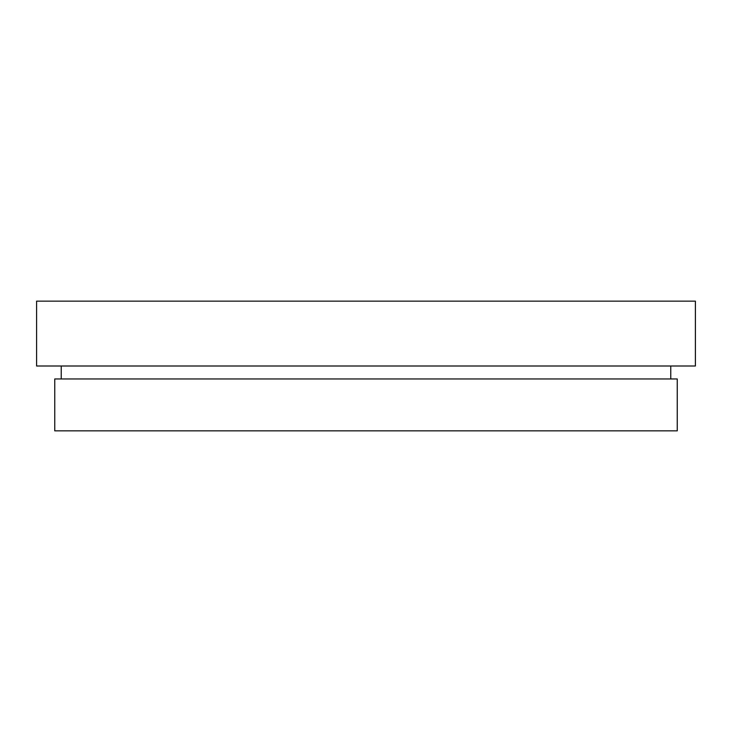 <?xml version="1.0" encoding="UTF-8"?>
<svg xmlns="http://www.w3.org/2000/svg" width="732" height="732" viewBox="0 0 732 732"><rect width="100%" height="100%" fill="white"/><g stroke="black" fill="none" stroke-linecap="round" stroke-linejoin="round"><path stroke-width="1.1" d="M366 366L695.4 366L695.4 301.154L36.6 301.154L36.6 366L366 366M366 430.846L677.246 430.846L677.246 378.966L54.754 378.966L54.754 430.846L366 430.846M670.759 378.966L670.759 366M61.241 378.966L61.241 366"/></g></svg>
